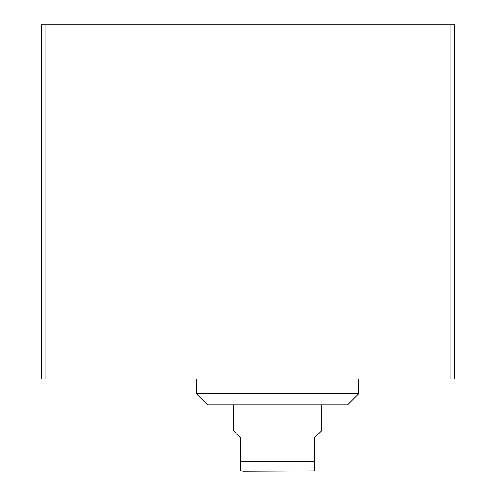 <?xml version="1.0" encoding="UTF-8"?>
<svg xmlns="http://www.w3.org/2000/svg" width="496" height="496" viewBox="0 0 496 496"><rect width="100%" height="100%" fill="white"/><g stroke="black" fill="none" stroke-linecap="round" stroke-linejoin="round"><path stroke-width="0.74" d="M45.093 24.8L41.404 24.8L41.404 378.969L454.596 378.969L454.596 24.8L45.093 24.8L45.093 378.969M196.348 393.725L207.421 404.792L347.609 404.792L358.676 393.725L196.348 393.725L196.348 378.969M233.244 404.792L233.244 430.621L240.622 437.999L240.622 470.94L240.622 461.609L314.408 461.609L314.408 470.94L314.408 437.999L321.786 430.621L321.786 404.792M252.979 471.2L240.622 470.94M242.835 471.2L314.408 470.94M450.907 24.8L450.907 378.969M358.676 393.725L358.676 378.969"/></g></svg>
